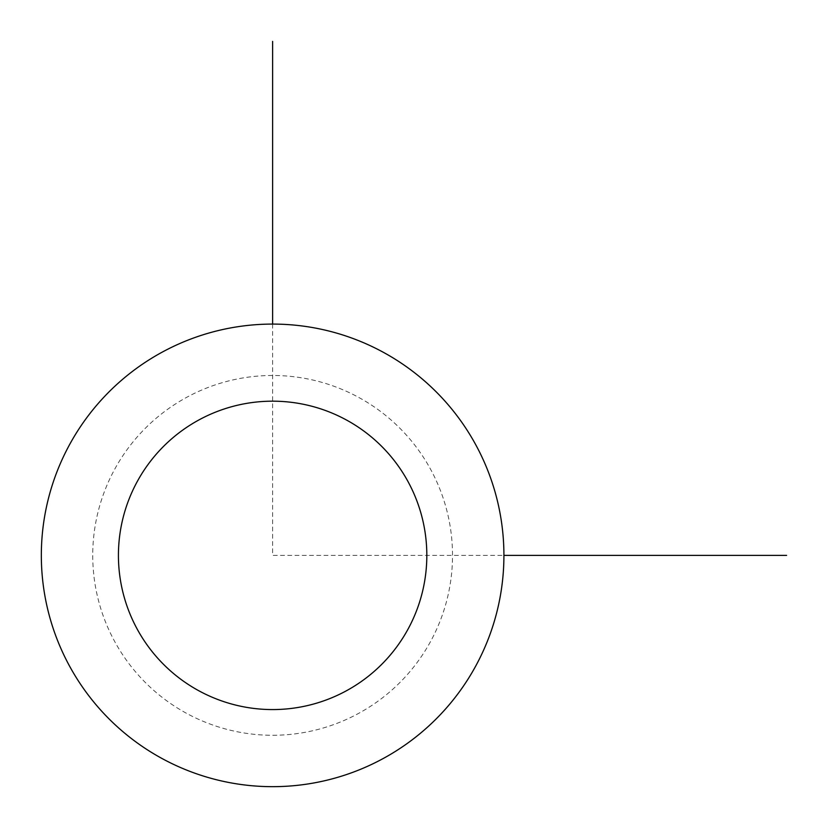 <?xml version="1.0" encoding="UTF-8"?>
<svg xmlns="http://www.w3.org/2000/svg" width="828" height="828" viewBox="0 0 828 828"><rect width="100%" height="100%" fill="white"/><g stroke="black" fill="none" stroke-linecap="round" stroke-linejoin="round"><path stroke-width="0.62" stroke-dasharray="4.14 3.1" d="M475.603 666.261A231.291 231.291 0 0 1 161.739 758.355A231.291 231.291 0 0 1 69.645 444.491A231.291 231.291 0 0 1 383.509 352.397A231.291 231.291 0 0 1 475.603 666.261A231.291 231.291 0 0 1 161.739 758.355A231.291 231.291 0 0 1 69.645 444.491A231.291 231.291 0 0 1 383.509 352.397A231.291 231.291 0 0 1 475.603 666.261M272.629 324.09L272.629 555.371L503.91 555.371M430.498 641.617A179.893 179.893 0 0 1 186.383 713.25A179.893 179.893 0 0 1 114.75 469.134A179.893 179.893 0 0 1 358.866 397.502A179.893 179.893 0 0 1 430.498 641.617"/><path stroke-width="1.24" d="M69.645 444.491A231.291 231.291 0 0 1 383.509 352.397A231.291 231.291 0 0 1 475.603 666.261A231.291 231.291 0 0 1 161.739 758.355A231.291 231.291 0 0 1 69.645 444.491M137.303 481.451A154.194 154.194 0 0 1 346.549 420.055A154.194 154.194 0 0 1 407.945 629.301A154.194 154.194 0 0 1 198.699 690.697A154.194 154.194 0 0 1 137.303 481.451M503.91 555.371L786.6 555.371M272.629 324.09L272.629 41.4"/></g></svg>
